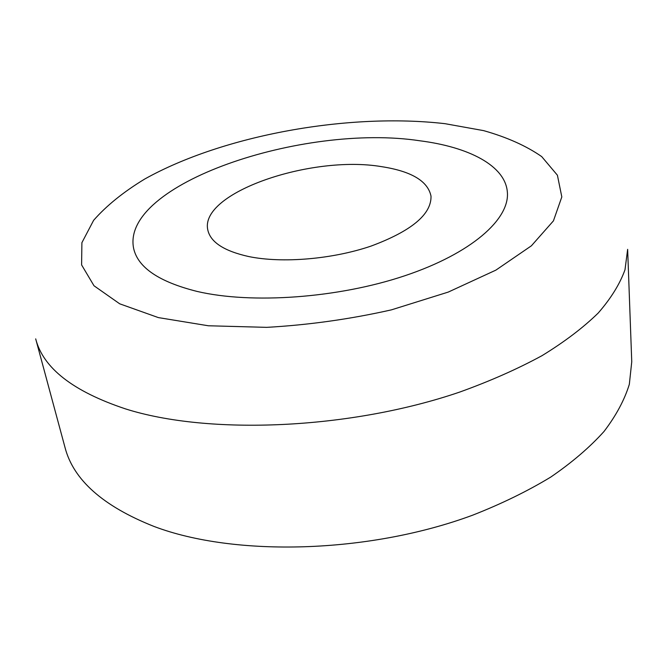 <?xml version="1.0" encoding="UTF-8"?>
<svg xmlns="http://www.w3.org/2000/svg" width="665" height="665" viewBox="0 0 665 665"><rect width="100%" height="100%" fill="white"/><g stroke="black" fill="none" stroke-linecap="round" stroke-linejoin="round"><path stroke-width="1" d="M381.544 166.649C311.17 154.679 199.242 192.808 207.804 229.94C210.448 242.176 224.063 251.038 248.644 256.532C282.068 263.465 332.309 259.292 371.112 246.067C411.477 231.021 431.444 214.396 431.02 196.183C427.911 181.088 411.419 171.246 381.544 166.649M197.056 291.42C251.777 304.271 338.128 298.144 404.827 275.751C471.668 253.365 509.947 219.051 507.353 192.027C505.242 165.685 468.991 147.04 419.798 140.772C303.207 123.058 120.274 184.122 133.657 248.544C137.971 267.596 159.11 281.885 197.056 291.42C251.777 304.271 338.128 298.144 404.827 275.751C471.668 253.365 509.947 219.051 507.353 192.027C505.242 165.685 468.991 147.04 419.798 140.772C303.207 123.058 120.274 184.122 133.657 248.544C137.971 267.596 159.11 281.885 197.056 291.42M631.75 361.768L629.331 384.32C624.543 399.873 616.114 415.592 604.028 431.46C589.83 447.246 572.075 462.449 550.761 477.071C527.553 491.144 501.551 503.837 472.757 515.142C368.842 553.687 234.72 557.095 153.914 526.406C103.009 506.19 73.374 479.881 65.012 447.479L35.694 338.867C43.117 368.086 73.067 391.436 125.552 408.909C208.951 435.375 350.048 429.54 459.731 392.067C490.105 381.12 517.545 368.984 542.042 355.65C564.527 341.86 583.263 327.646 598.242 313.007C610.994 298.344 619.913 283.922 625 269.749L627.644 249.342L631.75 361.768M445.068 123.69L483.663 130.639C506.963 137.239 526.314 145.893 541.701 156.599L557.411 175.219L561.817 196.931L553.43 220.871L531.402 245.801L495.874 270.131L448.268 292.076L391.402 309.865C350.089 319.175 308.51 325.002 266.673 327.355L208.328 325.767L158.353 317.596L119.708 303.814L93.998 285.767L81.604 264.919L81.895 242.7L93.615 220.331C106.458 205.685 123.507 191.919 144.754 179.018C223.34 135.12 348.701 112.526 445.068 123.69"/></g></svg>
